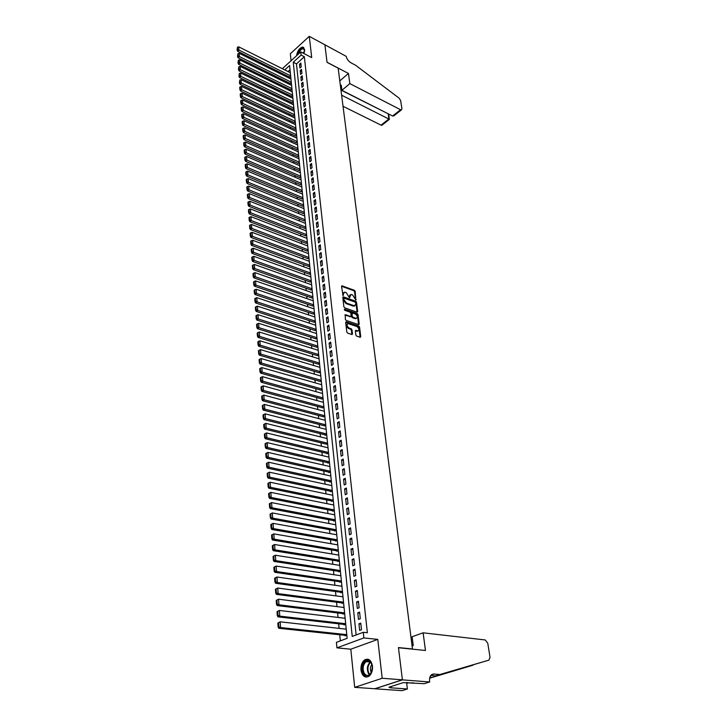 <?xml version="1.0" encoding="UTF-8"?>
<svg xmlns="http://www.w3.org/2000/svg" width="727" height="727" viewBox="0 0 727 727"><rect width="100%" height="100%" fill="white"/><g stroke="black" fill="none" stroke-linecap="round" stroke-linejoin="round"><path stroke-width="1.09" d="M355.803 300.033L355.194 291.336L354.422 290.309L341.935 285.802L341.526 286.374L343.044 295.489L343.344 294.017L344.662 292.163L345.252 292.281L346.288 292.654L349.451 297.77L351.041 294.453L352.65 294.944L355.803 300.033M372.478 666.114C371.233 660.098 368.598 658.035 364.59 659.934C361.91 662.143 360.701 665.514 360.974 670.058C362.191 676.146 364.845 678.209 368.934 676.264C371.588 674.02 372.769 670.63 372.478 666.114M303.95 53.562L304.622 49.427L302.586 47.055C299.406 48.027 297.398 50.917 296.571 55.743M355.857 335.056L356.648 336.11L360.283 337.292L360.728 336.674L359.565 327.095L358.774 326.05L346.134 321.807L345.688 322.415L346.806 332.066L347.606 333.12L352.032 334.565L352.486 333.947L351.995 329.813L351.205 328.768L349.087 328.059C346.688 326.15 346.379 324.669 348.16 323.615L356.803 326.468C359.174 328.368 359.483 329.849 357.72 330.894L355.803 330.322L355.367 330.939L355.857 335.056M402.394 679.818L374.85 688.733L354.685 687.351L382.193 678.264L402.394 679.818L398.46 647.575L412.482 648.993L338.155 68.156L327.041 62.358L324.887 44.683L327.032 62.268L348.469 73.454L349.823 83.605L400.55 109.732L401.368 109.922L401.94 108.777L400.622 100.544L399.068 98.127L355.685 65.312L350.932 62.786C348.369 61.186 346.779 59.032 346.188 56.333L309.284 36.35L311.701 57.587L300.778 51.908L301.114 55.07L304.349 56.742L367.371 632.754L363.264 632.299L363.863 637.924L336.937 647.857L336.41 642.341L347.152 638.324L289.61 65.521L284.766 69.919M382.193 678.264L377.776 639.396L363.863 637.924M357.084 312.174L357.675 311.619L356.53 302.268L355.757 301.242L343.217 296.816L342.799 297.398L343.889 306.812L344.68 307.857L357.084 312.174M358.038 314.6L359.193 324.069L358.756 324.669L346.134 320.416L345.343 319.362L345.307 314.664L350.541 316.445L351.141 315.872L350.823 313.183L350.032 312.147L344.762 310.32L344.634 309.193L357.257 313.573L358.038 314.6L357.42 315.009L358.565 324.46L359.193 324.069M309.284 36.35L290.346 53.743L291.054 60.768M345.134 635.334L345.189 635.88L346.843 635.262M344.044 624.411L344.098 624.956L345.743 624.32M342.962 613.597L343.017 614.142L344.653 613.488M341.899 602.883L341.954 603.419L343.58 602.756M340.836 592.269L340.89 592.796L342.508 592.123M339.791 581.754L339.845 582.272L341.454 581.591M338.755 571.331L338.8 571.849L340.4 571.158M337.719 561.008L337.773 561.517L339.364 560.817M336.701 550.775L336.755 551.284L338.337 550.566M335.692 540.634L335.738 541.142L337.31 540.415M334.693 530.592L334.738 531.092L336.301 530.356M333.693 520.632L333.748 521.132L335.301 520.378M332.712 510.763L332.757 511.254L334.311 510.499M331.739 500.985L331.785 501.476L333.32 500.703M330.767 491.288L330.821 491.77L332.348 490.998M329.813 481.683L329.858 482.165L331.385 481.374M328.858 472.159L328.913 472.632L330.421 471.841M327.922 462.717L327.968 463.19L329.476 462.39M326.986 453.357L327.032 453.83L328.531 453.012M326.06 444.088L327.604 443.724M325.142 434.891L325.196 435.346L326.677 434.519M324.233 425.768L325.76 425.386M323.333 416.725L324.851 416.335M322.443 407.765L323.951 407.356M321.552 398.878L323.052 398.46M320.68 390.072L322.17 389.636M319.807 381.33L321.289 380.893M318.944 372.669L320.416 372.215M318.081 364.073L319.553 363.609M317.236 355.558L318.699 355.085M316.39 347.106L317.844 346.625M315.554 338.727L316.999 338.228M314.727 330.412L316.163 329.913M313.91 322.17L315.336 321.652M313.092 313.991L314.518 313.473M312.283 305.885L313.7 305.349M311.483 297.834L312.892 297.298M310.683 289.855L312.092 289.31M309.893 281.94L311.292 281.385M309.111 274.088L310.502 273.525M308.339 266.3L309.72 265.718M307.566 258.567L308.939 257.985M306.803 250.897L308.166 250.306M306.04 243.291L307.403 242.691M305.285 235.739L306.649 235.139M304.54 228.251L305.894 227.633M303.804 220.817L305.149 220.199M303.068 213.447L304.404 212.82M302.332 206.132L303.668 205.496M301.614 198.871L302.941 198.226M300.896 191.664L302.214 191.01M300.178 184.513L301.496 183.849M299.469 177.415L300.778 176.752M298.77 170.372L300.069 169.7M298.07 163.384L299.37 162.703M297.379 156.441L298.67 155.76M296.698 149.562L297.979 148.871M296.016 142.728L297.298 142.029M295.335 135.94L296.607 135.24M294.662 129.206L295.934 128.497M293.999 122.527L295.262 121.809M293.335 115.893L294.599 115.166M292.681 109.304L293.935 108.577M292.027 102.761L293.272 102.025M291.382 96.273L292.627 95.537M290.736 89.83L291.972 89.085M290.1 83.432L291.327 82.678M301.242 66.857L300.833 63.049L299.524 64.23L299.924 68.038L301.242 66.857M301.923 73.236L301.514 69.401L300.196 70.583L300.605 74.418L301.923 73.236M302.614 79.661L302.196 75.799L300.878 76.98L301.287 80.842L302.614 79.661M303.304 86.14L302.886 82.251L301.56 83.423L301.969 87.313L303.304 86.14M304.004 92.665L303.586 88.749L302.25 89.921L302.668 93.838L304.004 92.665M304.704 99.236L304.286 95.292L302.941 96.455L303.359 100.408L304.704 99.236M305.413 105.86L304.995 101.88L303.641 103.043L304.068 107.023L305.413 105.86M306.131 112.531L305.703 108.523L304.349 109.686L304.777 113.694L306.131 112.531M306.849 119.255L306.421 115.211L305.058 116.375L305.485 120.409L306.849 119.255M307.576 126.025L307.139 121.954L305.776 123.108L306.203 127.17L307.576 126.025M308.303 132.841L307.866 128.743L306.494 129.897L306.93 133.995L308.303 132.841M309.039 139.72L308.602 135.585L307.221 136.731L307.657 140.865L309.039 139.72M309.784 146.645L309.338 142.483L307.948 143.628L308.393 147.781L309.784 146.645M310.529 153.624L310.075 149.426L308.693 150.562L309.139 154.76L310.529 153.624M311.283 160.658L310.829 156.432L309.429 157.559L309.884 161.785L311.283 160.658M312.037 167.737L311.583 163.484L310.184 164.611L310.629 168.864L312.037 167.737M312.801 174.88L312.346 170.591L310.938 171.717L311.392 175.998L312.801 174.88M313.573 182.077L313.11 177.751L311.692 178.869L312.156 183.195L313.573 182.077M314.346 189.329L313.882 184.967L312.465 186.085L312.919 190.438L314.346 189.329M315.127 196.635L314.664 192.246L313.237 193.355L313.7 197.744L315.127 196.635M315.918 203.996L315.445 199.571L314.009 200.679L314.482 205.105L315.918 203.996M316.718 211.421L316.236 206.959L314.791 208.058L315.264 212.52L316.718 211.421M317.517 218.9L317.036 214.41L315.582 215.501L316.063 219.99L317.517 218.9M318.317 226.442L317.835 221.908L316.381 222.998L316.863 227.533L318.317 226.442M319.135 234.039L318.644 229.478L317.181 230.559L317.672 235.121L319.135 234.039M319.953 241.7L319.462 237.102L317.99 238.183L318.481 242.782L319.953 241.7M320.78 249.425L320.28 244.79L318.808 245.862L319.298 250.497L320.78 249.425M321.616 257.213L321.116 252.533L319.635 253.596L320.125 258.276L321.616 257.213M322.452 265.055L321.952 260.339L320.462 261.402L320.961 266.118L322.452 265.055M323.297 272.97L322.788 268.218L321.298 269.272L321.797 274.024L323.297 272.97M324.151 280.94L323.642 276.151L322.134 277.196L322.643 281.985L324.151 280.94M325.014 288.982L324.496 284.148L322.988 285.193L323.497 290.028L325.014 288.982M325.878 297.089L325.36 292.218L323.842 293.254L324.36 298.125L325.878 297.089M326.759 305.267L326.232 300.351L324.705 301.378L325.223 306.285L326.759 305.267M327.641 313.501L327.105 308.548L325.578 309.575L326.096 314.527L327.641 313.501M328.522 321.816L327.995 316.818L326.45 317.835L326.977 322.824L328.522 321.816M329.422 330.194L328.886 325.16L327.332 326.169L327.868 331.194L329.422 330.194M330.331 338.637L329.785 333.566L328.231 334.565L328.768 339.636L330.331 338.637M331.239 347.161L330.694 342.044L329.131 343.035L329.667 348.151L331.239 347.161M332.157 355.748L331.603 350.587L330.031 351.577L330.585 356.739L332.157 355.748M333.084 364.418L332.53 359.211L330.949 360.192L331.503 365.39L333.084 364.418M334.02 373.151L333.457 367.907L331.875 368.88L332.43 374.123L334.02 373.151M334.965 381.966L334.393 376.668L332.802 377.64L333.366 382.929L334.965 381.966M335.919 390.853L335.347 385.519L333.738 386.473L334.311 391.808L335.919 390.853M336.874 399.823L336.301 394.434L334.684 395.379L335.256 400.768L336.874 399.823M337.846 408.865L337.264 403.43L335.638 404.366L336.219 409.801L337.846 408.865M338.818 417.989L338.228 412.509L336.601 413.436L337.183 418.916L338.818 417.989M339.8 427.194L339.209 421.66L337.573 422.578L338.164 428.103L339.8 427.194M340.799 436.473L340.2 430.893L338.555 431.811L339.145 437.381L340.799 436.473M341.799 445.842L341.199 440.208L339.545 441.116L340.136 446.732L341.799 445.842M342.808 455.284L342.199 449.604L340.536 450.504L341.145 456.174L342.808 455.284M343.826 464.817L343.217 459.091L341.545 459.973L342.153 465.698L343.826 464.817M344.862 474.431L344.244 468.651L342.562 469.524L343.171 475.304L344.862 474.431M345.898 484.137L345.27 478.302L343.58 479.166L344.198 484.991L345.898 484.137M346.943 493.924L346.316 488.044L344.616 488.898L345.243 494.778L346.943 493.924M348.006 503.811L347.37 497.868L345.661 498.713L346.288 504.647L348.006 503.811M349.069 513.78L348.424 507.782L346.706 508.618L347.342 514.598L349.069 513.78M350.141 523.84L349.496 517.788L347.77 518.615L348.415 524.649L350.141 523.84M351.232 533.991L350.578 527.884L348.842 528.693L349.487 534.79L351.232 533.991M352.331 544.232L351.668 538.08L349.923 538.88L350.578 545.032L352.331 544.232M353.431 554.574L352.768 548.358L351.014 549.149L351.677 555.355L353.431 554.574M354.549 565.015L353.876 558.745L352.113 559.517L352.786 565.788L354.549 565.015M355.676 575.548L355.003 569.214L353.231 569.977L353.895 576.311L355.676 575.548M356.821 586.189L356.13 579.792L354.349 580.546L355.03 586.925L356.821 586.189M357.966 596.922L357.275 590.469L355.485 591.205L356.166 597.649L357.966 596.922M359.129 607.754L358.429 601.238L356.621 601.965L357.311 608.472L359.129 607.754M360.301 618.695L359.592 612.116L357.775 612.834L358.475 619.404L360.301 618.695M304.349 56.742L296.48 63.867L356.139 634.962M358.938 623.802L359.647 630.436L361.483 629.746L360.765 623.103L358.938 623.802L360.865 624.02M285.202 74.954L285.329 76.235M285.82 81.324L285.947 82.624M286.447 87.731L286.574 89.067M287.074 94.183L287.21 95.555M287.71 100.689L287.847 102.089M288.346 107.242L288.483 108.668M288.992 113.839L289.128 115.302M289.637 120.491L289.782 121.982M290.291 127.189L290.437 128.715M290.945 133.932L291.1 135.495M291.609 140.729L291.763 142.328M292.272 147.581L292.436 149.208M292.945 154.478L293.108 156.151M293.626 161.43L293.79 163.13M294.308 168.437L294.48 170.173M294.998 175.489L295.171 177.27M295.689 182.604L295.862 184.422M296.389 189.774L296.571 191.619M297.089 196.99L297.27 198.88M297.797 204.269L297.988 206.195M298.515 211.602L298.706 213.574M299.233 218.991L299.433 220.999M299.96 226.442L300.16 228.496M300.687 233.949L300.896 236.039M301.423 241.518L301.632 243.645M302.168 249.143L302.387 251.315M302.923 256.831L303.132 259.048M303.677 264.583L303.895 266.836M304.431 272.389L304.658 274.688M305.204 280.258L305.431 282.612M305.976 288.201L306.212 290.591M306.758 296.198L306.994 298.633M307.539 304.268L307.785 306.749M308.33 312.392L308.575 314.927M309.129 320.589L309.384 323.17M309.938 328.858L310.193 331.485M310.747 337.192L311.011 339.873M311.565 345.598L311.828 348.324M312.392 354.067L312.665 356.848M313.228 362.619L313.501 365.445M314.064 371.233L314.346 374.114M314.909 379.921L315.2 382.856M315.763 388.681L316.054 391.671M316.627 397.524L316.917 400.568M317.49 406.429L317.799 409.537M318.371 415.417L318.68 418.579M319.253 424.486L319.562 427.703M320.144 433.637L320.462 436.909M321.043 442.861L321.37 446.196M321.952 452.167L322.279 455.556M322.861 461.554L323.197 465.007M323.788 471.023L324.124 474.54M324.715 480.574L325.069 484.155M325.651 490.216L326.014 493.86M326.605 499.94L326.959 503.647M327.559 509.754L327.922 513.526M328.522 519.651L328.895 523.495M329.495 529.647L329.876 533.554M330.476 539.725L330.867 543.705M331.467 549.894L331.866 553.947M332.466 560.163L332.866 564.288M333.475 570.522L333.884 574.721M334.493 580.982L334.911 585.253M335.529 591.542L335.947 595.876M336.565 602.192L336.992 606.609M337.61 612.943L338.046 617.441M338.664 623.802L339.118 628.373M339.736 634.762L340.336 640.878M290.028 69.701L288.001 71.537M289.464 77.08L290.691 76.326M327.523 447.678L327.977 447.432M328.44 457.01L328.913 456.756M329.367 466.416L329.858 466.161M330.303 475.903L330.803 475.649M331.248 485.482L331.766 485.218M332.194 495.142L332.739 494.869M333.157 504.892L333.72 504.611M334.12 514.725L334.702 514.443M335.092 524.649L335.701 524.358M336.074 534.663L336.71 534.363M337.055 544.768L337.719 544.468M338.055 554.965L338.746 554.656M339.055 565.261L339.782 564.943M340.063 575.648L340.818 575.321M341.081 586.126L341.872 585.798M342.108 596.713L342.935 596.367M343.135 607.39L344.007 607.036M344.18 618.168L345.089 617.814M345.225 629.055L346.179 628.682M377.776 639.396L350.814 649.202L354.685 687.351M350.814 649.202L336.937 647.857M301.114 55.07L293.245 62.222L352.231 636.425L363.264 632.299M282.349 68.701L300.778 51.908M296.48 63.867L293.245 62.222M299.524 64.23L301.042 65.003M300.196 70.583L301.723 71.355M300.878 76.98L302.405 77.753M301.56 83.423L303.095 84.187M302.25 89.921L303.795 90.675M302.941 96.455L304.495 97.218M303.641 103.043L305.195 103.797M304.349 109.686L305.903 110.431M305.058 116.375L306.621 117.111M305.776 123.108L307.339 123.844M306.494 129.897L308.066 130.624M307.221 136.731L308.802 137.458M307.948 143.628L309.538 144.346M308.693 150.562L310.275 151.28M309.429 157.559L311.029 158.277M310.184 164.611L311.783 165.32M310.938 171.717L312.537 172.417M311.692 178.869L313.301 179.569M312.465 186.085L314.073 186.775M313.237 193.355L314.855 194.036M314.009 200.679L315.636 201.361M314.791 208.058L316.427 208.731M315.582 215.501L317.217 216.164M316.381 222.998L318.026 223.662M317.181 230.559L318.835 231.213M317.99 238.183L319.644 238.829M318.808 245.862L320.471 246.498M319.635 253.596L321.298 254.232M320.462 261.402L322.125 262.029M321.298 269.272L322.97 269.89M322.134 277.196L323.815 277.814M322.988 285.193L324.669 285.802M323.842 293.254L325.532 293.853M324.705 301.378L326.405 301.969M325.578 309.575L327.277 310.156M326.45 317.835L328.159 318.408M327.332 326.169L329.049 326.732M328.231 334.565L329.949 335.12M329.131 343.035L330.858 343.589M330.031 351.577L331.766 352.113M330.949 360.192L332.693 360.719M331.875 368.88L333.62 369.398M332.802 377.64L334.556 378.149M333.738 386.473L335.501 386.973M334.684 395.379L336.456 395.879M335.638 404.366L337.41 404.857M336.601 413.436L338.382 413.917M337.573 422.578L339.364 423.05M338.555 431.811L340.345 432.265M339.545 441.116L341.345 441.562M340.536 450.504L342.344 450.94M341.545 459.973L343.353 460.4M342.562 469.524L344.38 469.942M343.58 479.166L345.407 479.575M344.616 488.898L346.452 489.289M345.661 498.713L347.497 499.095M346.706 508.618L348.56 508.982M347.77 518.615L349.623 518.969M348.842 528.693L350.705 529.038M349.923 538.88L351.786 539.207M351.014 549.149L352.886 549.467M352.113 559.517L353.994 559.826M353.231 569.977L355.112 570.277M354.349 580.546L356.248 580.828M355.485 591.205L357.384 591.469M356.621 601.965L358.538 602.22M357.775 612.834L359.692 613.07M350.032 294.908L349.124 296.716L349.742 296.307M349.233 297.643L349.124 296.716M343.635 292.618L342.726 294.426L343.344 294.017M342.835 295.362L342.726 294.426M355.576 299.897L354.585 291.745L353.813 290.718L341.526 286.256L342.126 285.847M357.675 311.619L357.057 312.019L355.912 302.677L355.139 301.65L342.799 297.261L343.398 296.852M355.685 302.805L355.139 302.078L344.289 298.234L343.871 298.615L344.007 299.769L346.515 303.095L354.494 305.822L355.821 303.95L355.685 302.805M343.898 298.388L343.262 299.024L343.871 298.615M354.903 305.785L353.331 306.112L345.907 303.504L343.389 300.178L343.262 299.024M345.47 314.7L344.862 315.1L350.487 316.618M344.225 309.675L356.639 313.973L357.257 313.573M355.767 318.235L356.203 318.326C357.92 317.281 357.602 315.827 355.249 313.946L352.213 312.919L352.113 316.209L352.895 317.245L355.767 318.235L355.149 318.635L356.494 318.308M351.823 313.173L351.168 313.919L351.786 313.519M355.149 318.635L352.277 317.644L351.486 316.608L351.168 313.919M357.42 315.009L356.639 313.973M358.038 330.876L356.693 331.203L355.358 330.758L355.957 330.358M347.206 324.033C345.807 325.351 346.225 326.823 348.46 328.459L349.087 328.059M351.859 334.529L351.368 330.212L350.578 329.167L348.46 328.459M360.11 337.246L358.938 327.486L358.157 326.45L345.688 322.243L346.297 321.834M290.646 75.862L238.91 50.045L238.674 46.819L290.327 72.7M237.593 49.481L237.429 47.219L237.075 49.981L237.593 49.481L238.91 50.045L237.629 51.281L289.709 77.198M238.674 46.819L237.429 47.219M237.075 49.981L237.629 51.281M297.725 54.689C299.279 49.781 301.332 47.728 303.886 48.536L304.613 50.89M304.595 50.263L303.005 48.682C301.051 49.091 299.533 50.863 298.461 54.025M303.777 47.482L303.077 47.364C300.224 48.1 298.261 50.717 297.179 55.188M363.455 673.429C359.202 666.323 367.299 655.291 371.261 662.851L372.369 666.632C371.306 675.528 368.335 677.791 363.455 673.429M372.224 665.605L371.379 663.278C369.889 660.943 368.116 660.398 366.054 661.643C362.991 664.687 362.355 668.495 364.145 673.066C365.636 675.456 367.435 676.01 369.543 674.72L371.806 671.484M371.915 664.496C370.179 666.795 369.907 669.34 371.106 672.139L371.352 672.53M368.053 659.225L365.254 660.043C361.455 663.806 360.665 668.522 362.882 674.202L366.762 677.119M343.035 106.287L381.048 125.135L388.854 118.974L388.273 113.821M341.608 95.192L389.454 119.319L381.866 125.308L381.048 125.135M348.469 73.454L339.782 80.888M349.823 83.605L341.899 90.312L341.245 85.168L340.418 85.877M341.899 90.312L392.598 116.02L400.55 109.732M382.402 124.89L381.866 125.308M340.954 90.066L388.909 114.148M394.816 115.093L392.598 116.02M389.336 119.41L388.691 114.321M423.114 632.817L485.245 639.96L487.772 643.25L490.025 657.263L488.953 660.125L439.862 674.529L433.855 674.029C430.711 674.22 429.284 676.664 429.584 681.363L429.666 681.971L402.404 679.872L398.478 647.739L425.468 650.474L423.114 632.817L412.109 636.734L413.245 645.567L412.091 645.976M488.953 660.125L435.718 675.846L430.784 675.447M435.718 675.846L439.862 674.529M413.608 682.907L407.338 682.889M412.391 683.271L413.536 682.907M429.648 678.091L472.386 665.378L429.63 678.191M402.404 679.872L374.859 688.787L402.086 690.65L407.393 688.978L390.09 687.769L391.271 687.388L391.162 686.506M429.666 681.971L424.168 683.698L403.294 682.608L388.918 687.224L391.271 687.388M411.209 639.033L412.418 639.16M407.393 688.978L406.593 682.489M472.386 665.378L473.622 664.787M407.738 682.471L406.747 683.771M291.282 82.215L239.383 56.542L239.147 53.289L290.964 79.034M238.056 55.97L237.893 53.698L237.538 56.47L238.056 55.97L239.383 56.542L238.092 57.769L290.355 83.55M239.147 53.289L237.893 53.698M237.538 56.47L238.092 57.769M291.927 88.621L239.846 63.085L239.61 59.805L291.609 85.413M238.52 62.513L238.356 60.223L238.002 63.004L238.52 62.513L239.846 63.085L238.565 64.312L290.991 89.957M239.61 59.805L238.356 60.223M238.002 63.004L238.565 64.312M292.572 95.064L240.328 69.674L240.092 66.375L292.254 91.838M238.992 69.101L238.829 66.793L238.474 69.592L238.992 69.101L240.328 69.674L239.029 70.901L291.636 96.4M240.092 66.375L238.829 66.793M238.474 69.592L239.029 70.901M293.226 101.562L240.81 76.317L240.564 72.991L292.899 98.309M239.465 75.744L239.301 73.409L238.947 76.226L239.465 75.744L240.81 76.317L239.51 77.535L292.29 102.889M240.564 72.991L239.301 73.409M238.947 76.226L239.51 77.535M293.89 108.105L241.291 83.005L241.046 79.652L293.554 104.824M239.946 82.433L239.774 80.079L239.419 82.914L239.946 82.433L241.291 83.005L239.983 84.223L292.945 109.432M241.046 79.652L239.774 80.079M239.419 82.914L239.983 84.223M294.544 114.693L241.773 89.748L241.528 86.368L294.217 111.395M240.419 89.167L240.255 86.804L239.728 87.295L239.901 89.657L240.419 89.167L241.773 89.748L240.464 90.966L293.608 116.02M241.528 86.368L240.255 86.804M239.901 89.657L240.464 90.966M295.217 121.336L242.264 96.546L242.018 93.138L294.88 118.01M240.91 95.964L240.737 93.574L240.21 94.065L240.383 96.446L240.91 95.964L242.264 96.546L240.946 97.754L294.271 122.654M242.018 93.138L240.737 93.574M240.383 96.446L240.946 97.754M295.889 128.025L242.763 103.388L242.509 99.953L295.553 124.671M241.4 102.807L241.228 100.399L240.701 100.889L240.873 103.289L241.4 102.807L242.763 103.388L241.437 104.597L294.944 129.333M242.509 99.953L241.228 100.399M240.873 103.289L241.437 104.597M296.561 134.759L243.254 110.286L243.009 106.833L296.225 131.387M241.891 109.704L241.718 107.278L241.191 107.76L241.355 110.186L241.891 109.704L243.254 110.286L241.927 111.485L295.616 136.067M243.009 106.833L241.718 107.278M241.355 110.186L241.927 111.485M297.243 141.547L243.763 117.238L243.509 113.757L296.907 138.148M242.382 116.647L242.209 114.212L241.682 114.693L241.855 117.129L242.382 116.647L243.763 117.238L242.427 118.437L296.298 142.855M243.509 113.757L242.209 114.212M241.855 117.129L242.427 118.437M297.934 148.39L244.263 124.244L244.008 120.737L297.588 144.964M242.891 123.654L242.709 121.2L242.173 121.673L242.355 124.135L242.891 123.654L244.263 124.244L242.927 125.435L296.989 149.689M244.008 120.737L242.709 121.2M242.355 124.135L242.927 125.435M298.624 155.278L244.772 131.305L244.517 127.77L298.279 151.825M243.391 130.715L243.218 128.234L242.673 128.715L242.854 131.187L243.391 130.715L244.772 131.305L243.427 132.496L297.679 156.578M244.517 127.77L243.218 128.234M242.854 131.187L243.427 132.496M299.324 162.221L245.29 138.421L245.026 134.858L298.97 158.74M243.899 137.821L243.718 135.331L243.181 135.804L243.354 138.303L243.899 137.821L245.29 138.421L243.936 139.602L298.37 163.511M245.026 134.858L243.718 135.331M243.354 138.303L243.936 139.602M300.024 169.209L245.808 145.591L245.544 142.001L299.669 165.711M244.408 144.991L244.227 142.474L243.69 142.955L243.872 145.464L244.408 144.991L245.808 145.591L244.445 146.772L299.079 170.509M245.544 142.001L244.227 142.474M243.872 145.464L244.445 146.772M300.733 176.261L246.326 152.824L246.062 149.199L300.378 172.735M244.926 152.216L244.745 149.68L244.199 150.153L244.381 152.688L244.926 152.216L246.326 152.824L244.963 153.997L299.778 177.552M246.062 149.199L244.745 149.68M244.381 152.688L244.963 153.997M301.441 183.358L246.853 160.104L246.589 156.459L301.087 179.805M245.444 159.504L245.263 156.95L244.717 157.414L244.899 159.976L245.444 159.504L246.853 160.104L245.481 161.276L300.496 184.649M246.589 156.459L245.263 156.95M244.899 159.976L245.481 161.276M302.168 190.519L247.38 167.446L247.116 163.775L301.805 186.93M245.971 166.846L245.79 164.266L245.235 164.738L245.417 167.31L245.971 166.846L247.38 167.446L246.008 168.619L301.214 191.801M247.116 163.775L245.79 164.266M245.417 167.31L246.008 168.619M302.886 197.726L247.916 174.853L247.653 171.145L302.523 194.118M246.498 174.244L246.317 171.645L245.762 172.117L245.944 174.707L246.498 174.244L247.916 174.853L246.535 176.016L301.941 199.007M247.653 171.145L246.317 171.645M245.944 174.707L246.535 176.016M303.622 204.996L248.452 182.313L248.189 178.578L303.25 201.352M247.035 181.705L246.844 179.087L246.289 179.551L246.48 182.168L247.035 181.705L248.452 182.313L247.071 183.468L302.668 206.268M248.189 178.578L246.844 179.087M246.48 182.168L247.071 183.468M304.359 212.32L248.997 189.838L248.725 186.067L303.986 208.649M247.571 189.22L247.38 186.585L246.826 187.048L247.016 189.683L247.571 189.22L248.997 189.838L247.607 190.983L303.404 213.584M248.725 186.067L247.38 186.585M247.016 189.683L247.607 190.983M305.095 219.699L249.543 197.417L249.27 193.618L304.722 216.001M248.107 196.799L247.925 194.145L247.362 194.6L247.553 197.262L248.107 196.799L249.543 197.417L248.143 198.562L304.14 220.963M249.27 193.618L247.925 194.145M247.553 197.262L248.143 198.562M305.84 227.133L250.097 205.059L249.824 201.234L305.467 223.407M248.652 204.441L248.461 201.761L247.907 202.215L248.098 204.896L248.652 204.441L250.097 205.059L248.689 206.204L304.895 228.387M249.824 201.234L248.461 201.761M248.098 204.896L248.689 206.204M306.594 234.63L250.651 212.766L250.37 208.903L306.221 230.877M249.207 212.148L249.016 209.44L248.452 209.894L248.643 212.602L249.207 212.148L250.651 212.766L249.243 213.902L305.64 235.884M250.37 208.903L249.016 209.44M248.643 212.602L249.243 213.902M307.357 242.182L251.215 220.535L250.933 216.646L306.976 238.401M249.761 219.908L249.57 217.182L248.997 217.637L249.197 220.363L249.761 219.908L251.215 220.535L249.797 221.662L306.403 243.427M250.933 216.646L249.57 217.182M249.197 220.363L249.797 221.662M308.121 249.797L251.778 228.369L251.497 224.443L307.739 245.98M250.324 227.742L250.124 224.997L249.552 225.443L249.752 228.196L250.324 227.742L251.778 228.369L250.352 229.496L307.167 251.042M251.497 224.443L250.124 224.997M249.752 228.196L250.352 229.496M308.893 257.476L252.351 236.266L252.06 232.313L308.502 253.632M250.888 235.639L250.688 232.867L250.115 233.312L250.315 236.084L250.888 235.639L252.351 236.266L250.915 237.384L307.939 258.703M252.06 232.313L250.688 232.867M250.315 236.084L250.915 237.384M309.666 265.21L252.923 244.227L252.632 240.237L309.275 261.329M251.451 243.6L251.251 240.801L250.679 241.246L250.879 244.045L251.451 243.6L252.923 244.227L251.487 245.344L308.721 266.436M252.632 240.237L251.251 240.801M250.879 244.045L251.487 245.344M310.447 273.007L253.505 252.26L253.214 248.234L310.056 269.099M252.024 251.624L251.824 248.807L251.251 249.252L251.451 252.069L252.024 251.624L253.505 252.26L252.06 253.369L309.502 274.224M253.214 248.234L251.824 248.807M251.451 252.069L252.06 253.369M311.238 280.867L254.087 260.357L253.796 256.295L310.847 276.923M252.605 259.721L252.405 256.876L251.824 257.322L252.024 260.157L252.605 259.721L254.087 260.357L252.632 261.456L310.293 282.085M253.796 256.295L252.405 256.876M252.024 260.157L252.632 261.456M312.037 288.792L254.677 268.517L254.377 264.428L311.638 284.82M253.187 267.881L252.987 265.01L252.396 265.455L252.605 268.318L253.187 267.881L254.677 268.517L253.214 269.617L311.092 290M254.377 264.428L252.987 265.01M252.605 268.318L253.214 269.617M312.837 296.78L255.268 276.751L254.968 272.625L312.437 292.772M253.778 276.106L253.569 273.216L252.987 273.652L253.187 276.542L253.778 276.106L255.268 276.751L253.805 277.841L311.892 297.979M254.968 272.625L253.569 273.216M253.187 276.542L253.805 277.841M313.646 304.831L255.868 285.057L255.568 280.895L313.246 300.796M254.368 284.411L254.159 281.494L253.569 281.931L253.778 284.839L254.368 284.411L255.868 285.057L254.395 286.138L312.701 306.022M255.568 280.895L254.159 281.494M253.778 284.839L254.395 286.138M314.464 312.946L256.477 293.426L256.168 289.237L314.055 308.875M254.968 292.781L254.759 289.837L254.168 290.273L254.377 293.208L254.968 292.781L256.477 293.426L254.995 294.499L313.519 314.137M256.168 289.237L254.759 289.837M254.377 293.208L254.995 294.499M315.282 321.125L257.085 301.869L256.776 297.643L314.873 317.027M255.568 301.223L255.359 298.261L254.759 298.688L254.977 301.65L255.568 301.223L257.085 301.869L255.595 302.941L314.346 322.315M256.776 297.643L255.359 298.261M254.977 301.65L255.595 302.941M316.118 329.376L257.694 310.393L257.385 306.122L315.7 325.242M256.177 309.729L255.968 306.749L255.368 307.167L255.577 310.156L256.177 309.729L257.694 310.393L256.204 311.447L315.182 330.558M257.385 306.122L255.968 306.749M255.577 310.156L256.204 311.447M316.954 337.701L258.321 318.98L258.003 314.673L316.527 333.529M256.795 318.317L256.576 315.309L255.977 315.727L256.186 318.744L256.795 318.317L258.321 318.98L256.813 320.034L316.018 338.873M258.003 314.673L256.576 315.309M256.186 318.744L256.813 320.034M317.79 346.088L258.939 327.641L258.63 323.306L317.372 341.881M257.413 326.977L257.194 323.942L256.586 324.36L256.804 327.395L257.413 326.977L258.939 327.641L257.431 328.686L316.863 347.252M258.63 323.306L257.194 323.942M256.804 327.395L257.431 328.686M318.644 354.549L259.575 336.383L259.257 332.003L318.217 350.305M258.03 335.72L257.812 332.648L257.213 333.066L257.431 336.128L258.03 335.72L259.575 336.383L258.058 337.419L317.717 355.703M259.257 332.003L257.812 332.648M257.431 336.128L258.058 337.419M319.498 363.073L260.211 345.198L259.893 340.781L319.071 358.802M258.667 344.525L258.439 341.436L257.831 341.854L258.049 344.943L258.667 344.525L260.211 345.198L258.685 346.225L318.58 364.218M259.893 340.781L258.439 341.436M258.049 344.943L258.685 346.225M320.362 371.67L260.848 354.094L260.53 349.632L319.925 367.362M259.294 353.422L259.076 350.296L258.467 350.705L258.685 353.831L259.294 353.422L260.848 354.094L259.321 355.112L319.444 372.815M260.53 349.632L259.076 350.296M258.685 353.831L259.321 355.112M321.234 380.348L261.502 363.064L261.175 358.565L320.798 376.004M259.939 362.382L259.712 359.238L259.103 359.647L259.321 362.791L259.939 362.382L261.502 363.064L259.957 364.073L320.316 381.475M261.175 358.565L259.712 359.238M259.321 362.791L259.957 364.073M322.116 389.09L262.147 372.115L261.82 367.58L321.67 384.71M260.584 371.433L260.357 368.262L259.739 368.662L259.966 371.833L260.584 371.433L262.147 372.115L260.602 373.115L321.207 390.217M261.82 367.58L260.357 368.262M259.966 371.833L260.602 373.115M322.997 397.914L262.81 381.239L262.483 376.668L322.552 393.498M261.238 380.557L261.011 377.358L260.384 377.758L260.611 380.957L261.238 380.557L262.81 381.239L261.257 382.238L322.097 399.032M262.483 376.668L261.011 377.358M260.611 380.957L261.257 382.238M323.888 406.811L263.474 390.454L263.138 385.837L323.442 402.349M261.893 389.772L261.665 386.537L261.038 386.937L261.266 390.163L261.893 389.772L263.474 390.454L261.911 391.444L322.997 407.92M263.138 385.837L261.665 386.537M261.266 390.163L261.911 391.444M324.796 415.78L264.146 399.75L263.81 395.088L324.342 411.282M262.556 399.059L262.32 395.797L261.693 396.188L261.929 399.45L262.556 399.059L264.146 399.75L262.574 400.722L323.906 416.88M263.81 395.088L262.32 395.797M261.929 399.45L262.574 400.722M325.705 424.832L264.819 409.128L264.483 404.43L325.251 420.297M263.229 408.438L262.992 405.148L262.365 405.53L262.592 408.819L263.229 408.438L264.819 409.128L263.247 410.092L324.824 425.922M264.483 404.43L262.992 405.148M262.592 408.819L263.247 410.092M326.623 433.955L265.5 418.588L265.164 413.845L326.159 429.384M263.901 417.889L263.665 414.572L263.029 414.963L263.265 418.279L263.901 417.889L265.5 418.588L263.919 419.543L325.741 435.037M265.164 413.845L263.665 414.572M263.265 418.279L263.919 419.543M327.541 443.161L266.191 428.139L265.846 423.35L327.077 438.554M264.583 427.44L264.346 424.086L263.71 424.468L263.946 427.821L264.583 427.44L266.191 428.139L264.601 429.084L326.677 444.233M265.846 423.35L264.346 424.086M263.946 427.821L264.601 429.084M328.477 452.448L266.891 437.772L266.536 432.947L328.013 447.796M265.273 437.072L265.028 433.692L264.392 434.064L264.628 437.445L265.273 437.072L266.891 437.772L265.282 438.708L327.623 453.512M266.536 432.947L265.028 433.692M264.628 437.445L265.282 438.708M329.422 461.818L267.591 447.496L267.236 442.625L328.949 457.129M265.964 446.787L265.718 443.379L265.082 443.752L265.319 447.16L265.964 446.787L267.591 447.496L265.982 448.423L328.568 462.872M267.236 442.625L265.718 443.379M265.319 447.16L265.982 448.423M330.367 471.269L268.299 457.31L267.945 452.394L329.894 466.534M266.664 456.601L266.418 453.157L265.773 453.521L266.018 456.965L266.664 456.601L268.299 457.31L266.682 458.228L329.531 472.305M267.945 452.394L266.418 453.157M266.018 456.965L266.682 458.228M331.321 480.801L269.017 467.207L268.654 462.245L330.849 476.031M267.372 466.498L267.127 463.026L266.473 463.39L266.718 466.861L267.372 466.498L269.017 467.207L267.382 468.115L330.503 481.828M268.654 462.245L267.127 463.026M266.718 466.861L267.382 468.115M332.294 490.425L269.735 477.203L269.372 472.196L331.812 485.6M268.09 476.494L267.836 472.986L267.182 473.341L267.436 476.848L269.735 477.203L268.099 478.102L331.476 491.443M269.372 472.196L267.836 472.986M267.436 476.848L268.099 478.102M333.266 500.131L270.462 487.299L270.099 482.237L332.775 495.269M268.808 486.572L268.554 483.037L267.899 483.391L268.154 486.926L270.462 487.299L268.817 488.18L332.466 501.13M270.099 482.237L268.554 483.037M268.154 486.926L268.817 488.18M334.247 509.918L271.198 497.477L270.826 492.37L333.757 505.011M269.535 496.75L269.281 493.179L268.617 493.533L268.872 497.104L269.535 496.75L271.198 497.477L269.544 498.349L333.466 510.908M270.826 492.37L269.281 493.179M268.872 497.104L269.544 498.349M269.344 503.766L269.608 507.373L270.271 507.028L270.008 503.42L269.344 503.766L271.571 502.602L334.747 514.843M335.247 519.796L271.943 507.755L270.271 508.618L334.475 520.777M270.008 503.42L271.571 502.602L271.943 507.755L270.271 507.028M269.608 507.373L270.271 508.618M270.08 514.107L270.344 517.742L271.007 517.406L270.753 513.762L270.08 514.107L272.316 512.935L335.738 524.776M336.247 529.765L272.689 518.133L271.017 518.987L335.492 530.737M270.753 513.762L272.316 512.935L272.689 518.133L271.007 517.406M270.344 517.742L271.017 518.987M270.826 524.53L271.089 528.211L271.762 527.875L271.498 524.194L270.826 524.53L273.061 523.358L336.746 534.781M337.255 539.825L273.443 528.611L271.762 529.447L336.519 540.779M271.498 524.194L273.061 523.358L273.443 528.611L271.762 527.875M271.089 528.211L271.762 529.447M271.571 535.063L271.834 538.771L272.516 538.443L272.243 534.736L271.571 535.063L273.825 533.882L337.764 544.886M338.273 549.976L274.206 539.18L272.516 540.007L337.564 550.921M272.243 534.736L273.825 533.882L274.206 539.18L272.516 538.443M271.834 538.771L272.516 540.007M272.325 545.695L272.598 549.439L273.27 549.112L273.007 545.368L272.325 545.695L274.588 544.505L338.791 555.092M339.3 560.217L274.979 549.857L273.279 550.675L338.609 561.153M273.007 545.368L274.588 544.505L274.979 549.857L273.27 549.112M272.598 549.439L273.279 550.675M273.088 556.428L273.361 560.208L274.043 559.89L273.77 556.11L273.088 556.428L275.369 555.237L339.818 565.379M340.345 570.559L275.751 560.635L274.043 561.435L339.673 571.477M273.77 556.11L275.369 555.237L275.751 560.635L274.043 559.89M273.361 560.208L274.043 561.435M273.861 567.269L274.134 571.086L274.824 570.768L274.552 566.951L273.861 567.269L276.151 566.069L340.863 575.766M341.39 580.991L276.542 571.522L274.824 572.313L340.745 581.891M274.552 566.951L276.151 566.069L276.542 571.522L274.824 570.768M274.134 571.086L274.824 572.313M274.642 578.21L274.915 582.063L275.606 581.754L275.333 577.901L274.642 578.21L276.932 577.002L341.917 586.244M342.444 591.524L277.332 582.509L275.606 583.281L341.835 592.405M275.333 577.901L276.932 577.002L277.332 582.509L275.606 581.754M274.915 582.063L275.606 583.281M275.424 589.261L275.706 593.15L276.396 592.85L276.124 588.952L275.424 589.261L277.732 588.043L342.98 596.822M343.517 602.156L278.132 593.605L276.396 594.368L342.935 603.019M276.124 588.952L277.732 588.043L278.132 593.605L276.396 592.85M275.706 593.15L276.396 594.368M276.224 600.42L276.496 604.346L277.196 604.046L276.914 600.12L276.224 600.42L278.541 599.193L344.053 607.508M344.589 612.879L278.941 604.809L277.196 605.564L344.044 613.733M276.914 600.12L278.541 599.193L278.941 604.809L277.196 604.046M276.496 604.346L277.196 605.564M277.023 611.689L277.305 615.66L278.005 615.36L277.723 611.389L277.023 611.689L279.35 610.453L345.134 618.286M345.679 623.711L279.759 616.132L278.005 616.859L345.171 624.548M277.723 611.389L279.35 610.453L279.759 616.132L278.005 615.36M277.305 615.66L278.005 616.859M277.832 623.066L278.114 627.074L278.823 626.783L278.532 622.775L277.832 623.066L280.168 621.83L346.225 629.164M346.779 634.644L280.586 627.555L278.814 628.273L346.316 635.462M278.532 622.775L280.168 621.83L280.586 627.555L278.823 626.783M278.114 627.074L278.814 628.273M355.703 299.987L356.212 299.651M342.953 295.444L343.462 295.107M349.36 297.725L349.869 297.388M353.813 290.718L354.422 290.309M354.585 291.745L355.194 291.336M355.139 301.65L355.757 301.242M355.912 302.677L356.53 302.268M343.389 300.178L344.007 299.769M345.907 303.504L346.515 303.095M353.331 306.112L353.949 305.713M349.923 316.845L350.541 316.445M351.486 316.608L352.113 316.209M352.277 317.644L352.895 317.245M356.693 331.203L357.32 330.812M350.578 329.167L351.205 328.768M351.368 330.212L351.995 329.813M351.85 334.338L352.486 333.947M358.157 326.45L358.774 326.05M358.938 327.486L359.565 327.095M360.101 337.064L360.728 336.674M302.932 53.035L304.586 51.126M304.468 51.799L303.313 53.235M369.443 674.783L368.38 673.402C366.581 668.84 367.217 665.051 370.27 662.015L366.054 661.643M370.688 662.297C367.762 665.241 367.162 668.904 368.898 673.275L369.816 674.502M431.375 674.82L433.855 674.029M432.029 677.391L429.875 677.219M302.586 47.055L303.168 47.364M353.876 306.231L354.494 305.822M350.087 316.881L350.705 316.472M355.576 318.726L356.203 318.326M357.093 331.285L357.72 330.894M304.222 49.318L303.005 48.682M401.368 109.922L393.634 116.02"/></g></svg>
